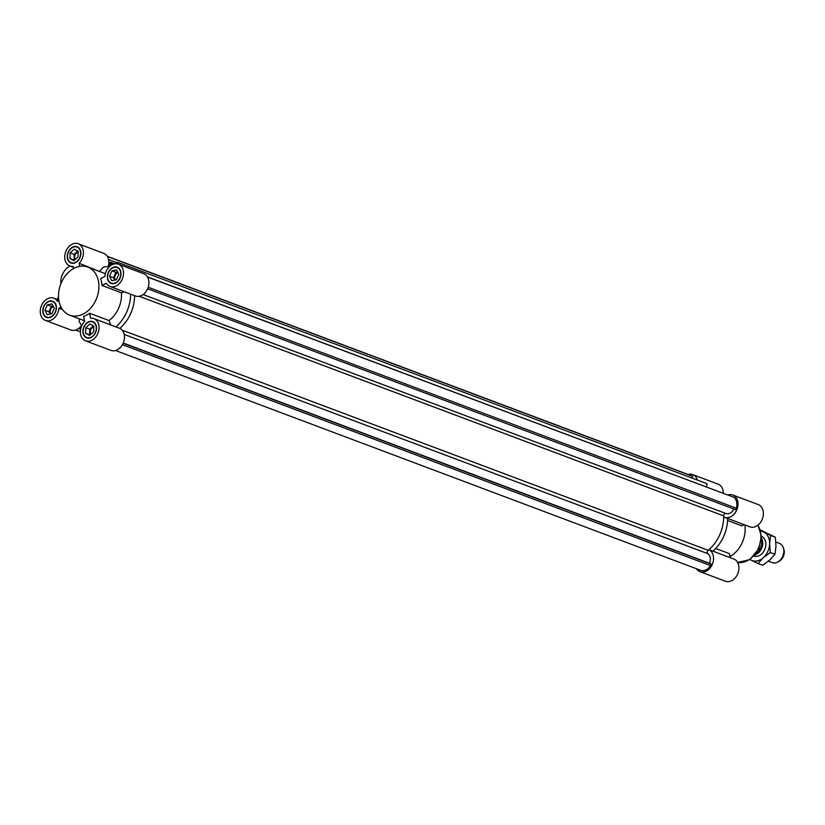 <?xml version="1.0" encoding="UTF-8"?>
<svg xmlns="http://www.w3.org/2000/svg" width="825" height="825" viewBox="0 0 825 825"><rect width="100%" height="100%" fill="white"/><g stroke="black" fill="none" stroke-linecap="round" stroke-linejoin="round"><path stroke-width="1.24" d="M122.172 330.155L708.17 550.306A2.052 1.547 -69.4 0 0 707.902 553.719A7.837 5.888 110.6 0 1 709.469 563.248L711.109 564.073L710.438 565.558A10.405 7.817 110.6 0 1 701.095 570.488L115.552 350.512M81.727 325.7L79.582 328.278L80.572 329.546M123.245 343.014L709.469 563.248M123.162 343.2L711.109 564.073M122.43 344.654L710.438 565.558M75.653 330.031L80.376 331.805M708.17 550.306A34.691 26.06 -69.4 0 0 723.649 515.873A2.052 1.547 110.6 0 1 725.969 513.511A7.837 5.888 -69.4 0 0 733.837 509.015M89.554 313.252L90.585 318.213A11.89 8.931 110.6 0 1 93.906 318.594L119.852 328.371A34.691 26.06 -69.4 0 0 134.578 295.659A34.691 26.06 -69.4 0 1 119.852 328.371A11.89 8.931 -69.4 0 1 123.348 342.767A11.89 8.931 -69.4 0 1 110.952 350.388L85.542 340.849A11.89 8.931 110.6 0 1 80.396 332.475A11.89 8.931 110.6 0 1 84.697 321.317L83.655 316.357A25.699 19.305 -69.4 0 0 89.554 313.252L108.962 320.543A25.699 19.305 -69.4 0 0 118.563 308.375A25.699 19.305 -69.4 0 0 121.44 292.782L102.022 285.491A25.699 19.305 -69.4 0 0 100.598 278.664L104.878 276.416A11.89 8.931 110.6 0 1 118.357 264.175A11.89 8.931 110.6 0 1 122.543 278.438A11.89 8.931 110.6 0 1 110.003 286.43A11.89 8.931 110.6 0 1 106.301 283.243L102.022 285.491M116.645 263.773L115.964 263.639L116.17 262.381L117.954 262.412L117.707 263.969M108.549 266.609L109.23 262.298L111.014 262.319L109.673 266.403M706.52 486.894L707.025 483.708L117.954 262.412M110.127 263.567L112.582 264.485M110.818 263.567L112.891 264.351M111.014 262.319L114.964 263.804M147.623 288.781L735.56 509.664L736.23 508.179A10.405 7.817 -69.4 0 0 733.961 497.341L147.428 276.849M148.191 287.265L736.23 508.179M147.541 277.035L733.961 497.341M108.518 259.493L116.232 262.391M691.989 478.067L692.752 476.376L691.659 475.819L107.188 256.245M107.312 256.441L692.752 476.376M688.122 474.488A11.89 8.931 110.6 0 1 692.722 474.612A11.89 8.931 110.6 0 1 697.414 480.098M723.298 493.195A11.89 8.931 -69.4 0 0 718.132 484.151L692.722 474.612M728.021 494.969A11.89 8.931 110.6 0 1 732.837 495.021A11.89 8.931 110.6 0 1 737.024 509.293A11.89 8.931 110.6 0 1 724.484 517.275A11.89 8.931 110.6 0 1 723.659 516.904A34.691 26.06 110.6 0 1 708.923 549.667A11.89 8.931 110.6 0 1 712.418 564.073A11.89 8.931 110.6 0 1 700.023 571.694A11.89 8.931 110.6 0 1 696.486 568.755M708.923 549.667L733.786 558.989A11.89 8.931 -69.4 0 1 737.973 573.251A11.89 8.931 -69.4 0 1 725.433 581.233L700.023 571.694M744.191 524.679L741.912 525.886L727.567 520.493M724.484 517.275L749.884 526.824A11.89 8.931 -69.4 0 0 762.424 518.832A11.89 8.931 -69.4 0 0 758.247 504.57L732.837 495.021M744.841 524.927A25.699 19.305 110.6 0 1 742.211 542.664A25.699 19.305 110.6 0 1 730.032 556.483M715.698 548.481L729.434 553.647L730.28 557.659M727.629 518.461A34.691 26.06 110.6 0 1 712.893 551.162M74.178 249.191L78.158 251.223L78.045 256.915L73.951 260.587L69.97 258.555L70.084 252.862L74.178 249.191M77.767 251.027L74.054 254.358L74.332 260.246M70.084 252.862L74.054 254.358M69.97 258.555L73.941 260.05M78.138 252.213A4.342 3.259 -69.4 0 0 75.127 254.894A4.342 3.259 -69.4 0 0 75.25 259.421M118.841 274.354L116.418 279.757L111.746 280.706L109.519 276.251L111.942 270.847L116.614 269.899L118.841 274.354M117.655 271.982L115.913 272.332L113.489 277.736L114.675 280.108M111.942 270.847L115.913 272.332M109.519 276.251L113.489 277.736M118.006 272.683A4.342 3.259 -69.4 0 0 115.242 275.313A4.342 3.259 -69.4 0 0 115.459 279.953M85.625 333.382L85.738 327.69L89.832 324.019L93.823 326.05L93.71 331.743L89.616 335.414L85.625 333.382L89.987 335.074M93.431 325.854L89.708 329.185L89.595 334.878M85.738 327.69L89.708 329.185M93.802 327.04A4.342 3.259 -69.4 0 0 90.781 329.732A4.342 3.259 -69.4 0 0 90.915 334.249M47.376 304.848L52.037 303.899L54.275 308.364L51.841 313.768L47.18 314.707L44.942 310.252L47.376 304.848L51.346 306.343L48.912 311.747L50.108 314.119M44.942 310.252L48.912 311.747M53.089 305.982L51.346 306.343M53.439 306.694A4.342 3.259 -69.4 0 0 50.665 309.313A4.342 3.259 -69.4 0 0 50.882 313.964M57.214 299.465L58.523 296.567M60.916 283.635A13.489 8.869 -63 0 1 69.867 266.011A11.89 8.931 110.6 0 1 65.701 251.749A11.89 8.931 110.6 0 1 78.241 243.767A11.89 8.931 110.6 0 1 83.397 252.13A11.89 8.931 110.6 0 1 79.097 263.299L99.732 271.549M108.157 266.609A11.89 8.931 -69.4 0 0 103.651 253.306L78.241 243.767M110.003 286.43L135.403 295.969A11.89 8.931 -69.4 0 0 147.943 287.987A11.89 8.931 -69.4 0 0 143.767 273.714L118.357 264.175M62.525 309.55L58.915 308.199A11.89 8.931 110.6 0 1 45.427 320.43L70.837 329.979A11.89 8.931 -69.4 0 0 81.582 325.411M95.968 299.887A25.699 19.305 -69.4 0 0 87.759 267.052A25.699 19.305 -69.4 0 0 60.648 284.316A25.699 19.305 -69.4 0 0 69.682 315.171A25.699 19.305 -69.4 0 0 95.968 299.887M58.915 300.609L57.482 301.373A11.89 8.931 110.6 0 0 53.79 298.176A11.89 8.931 110.6 0 0 41.25 306.168A11.89 8.931 110.6 0 0 45.427 320.43M73.404 267.341L69.888 266.011A11.89 8.931 110.6 0 0 73.198 266.392L73.652 268.517M79.468 318.842L79.107 321.224A34.691 26.06 -69.4 0 0 81.747 325.638M124.389 291.833L121.44 292.782M108.962 320.543L110.818 324.947M93.906 318.594A11.89 8.931 110.6 0 1 98.082 332.857A11.89 8.931 110.6 0 1 85.542 340.849M94.308 322.513A8.353 6.27 -69.4 0 0 94.246 322.493L92.658 321.894A8.353 6.27 -69.4 0 0 83.851 327.515A8.353 6.27 -69.4 0 0 86.79 337.538A8.353 6.27 -69.4 0 0 95.473 332.248A8.353 6.27 -69.4 0 0 93.142 322.111A8.353 6.27 -69.4 0 0 92.658 321.894M86.79 337.538L88.378 338.137A8.353 6.27 -69.4 0 0 88.43 338.157M93.545 321.967A8.673 6.518 -69.4 0 0 92.606 321.874M86.728 337.518A8.673 6.518 -69.4 0 0 87.491 338.064M93.277 321.822A8.673 6.518 110.6 0 1 95.69 332.351A8.673 6.518 110.6 0 1 86.677 337.838A8.673 6.518 110.6 0 1 83.624 327.422A8.673 6.518 110.6 0 1 92.771 321.595A8.673 6.518 110.6 0 1 93.277 321.822M54.192 302.105A8.353 6.27 -69.4 0 0 54.13 302.084L52.542 301.486A8.353 6.27 -69.4 0 0 43.735 307.096A8.353 6.27 -69.4 0 0 46.674 317.12A8.353 6.27 -69.4 0 0 55.213 312.159A8.353 6.27 -69.4 0 0 52.542 301.486M46.674 317.12L48.262 317.718A8.353 6.27 -69.4 0 0 48.314 317.738M53.429 301.558A8.673 6.518 -69.4 0 0 52.491 301.465M46.613 317.099A8.673 6.518 -69.4 0 0 47.376 317.656M55.43 312.273A8.673 6.518 110.6 0 1 46.561 317.429A8.673 6.518 110.6 0 1 43.508 307.013A8.673 6.518 110.6 0 1 52.656 301.187A8.673 6.518 110.6 0 1 55.43 312.273M72.239 263.093A8.353 6.27 -69.4 0 0 72.713 263.309A8.353 6.27 -69.4 0 0 72.775 263.33M78.643 247.686A8.353 6.27 -69.4 0 0 78.592 247.665L77.003 247.067A8.353 6.27 -69.4 0 0 68.32 252.357A8.353 6.27 -69.4 0 0 70.651 262.494A8.353 6.27 -69.4 0 0 71.125 262.711A8.353 6.27 -69.4 0 0 79.942 257.101A8.353 6.27 -69.4 0 0 77.003 247.067M77.88 247.139A8.673 6.518 -69.4 0 0 76.942 247.046M71.074 262.69A8.673 6.518 -69.4 0 0 71.837 263.237M70.517 262.793A8.673 6.518 110.6 0 1 68.093 252.264A8.673 6.518 110.6 0 1 77.117 246.768A8.673 6.518 110.6 0 1 80.169 257.183A8.673 6.518 110.6 0 1 71.012 263.01A8.673 6.518 110.6 0 1 70.517 262.793M58.915 308.199L61.029 307.086M79.736 266.351L79.097 263.299M109.416 266.63A34.691 26.06 -69.4 0 0 103.393 267.197L99.753 271.054M115.882 326.875A34.691 26.06 -69.4 0 0 130.608 294.174M111.241 283.119A8.353 6.27 -69.4 0 0 120.058 277.509A8.353 6.27 -69.4 0 0 117.119 267.486A8.353 6.27 -69.4 0 0 108.57 272.446A8.353 6.27 -69.4 0 0 111.241 283.119L112.829 283.718A8.353 6.27 -69.4 0 0 112.891 283.738M118.759 268.104A8.353 6.27 -69.4 0 0 118.707 268.084L117.119 267.486M111.189 283.099A8.673 6.518 -69.4 0 0 111.953 283.645M117.996 267.548A8.673 6.518 -69.4 0 0 117.057 267.465M108.353 272.343A8.673 6.518 110.6 0 1 117.233 267.187A8.673 6.518 110.6 0 1 120.285 277.592A8.673 6.518 110.6 0 1 111.128 283.418A8.673 6.518 110.6 0 1 108.353 272.343M777.789 562.011L779.089 561.309A8.797 6.61 -69.4 0 0 783.75 548.893L783.245 547.511A10.282 7.724 110.6 0 1 777.789 562.011A10.282 7.724 110.6 0 1 772.148 562.598L768.384 561.186M775.861 542.035L779.377 543.355A10.282 7.724 110.6 0 1 783.245 547.511M761.423 538.096A10.282 7.724 110.6 0 1 755.174 554.74M759.227 550.409A9.312 7.002 -69.4 0 0 761.63 544.015M755.432 554.421A12.53 9.415 -69.4 0 0 761.413 538.498M753.978 556.112A10.601 7.961 -69.4 0 0 763.579 551.647A10.601 7.961 -69.4 0 0 764.827 539.571A10.601 7.961 -69.4 0 0 761.434 536.271M750.069 559.474A15.417 11.581 -69.4 0 0 751.193 560.165A15.417 11.581 -69.4 0 0 763.311 557.7A15.417 11.581 -69.4 0 0 769.622 543.654A15.417 11.581 -69.4 0 0 763.816 532.073A15.417 11.581 -69.4 0 0 760.702 531.166M760.464 530.331L770.643 535.435L769.622 543.654L770.313 552.523L763.311 557.7L758.02 563.527L762.671 565.269L769.663 560.082L774.964 554.266L775.974 546.047L775.294 537.178L760.361 529.98M758.02 563.527L749.977 559.536M770.643 535.435L775.294 537.178M770.313 552.523L774.964 554.266M124.204 334.434L707.902 553.719M139.157 296.288L723.649 515.873M143.117 294.546L725.969 513.511M757.804 525.236A22.492 16.892 110.6 0 1 758.309 548.429A22.492 16.892 110.6 0 1 737.632 562.433L749.842 559.628L758.928 548.604L761.423 536.157L757.958 525.112M80.314 329.216L78.54 328.546M105.342 273.663L87.759 267.052M84.583 320.77L69.682 315.171M58.833 300.073L53.79 298.176M71.125 262.711L72.713 263.309M762.939 537.178L761.444 536.611M755.71 556.421L754.215 555.864"/></g></svg>
